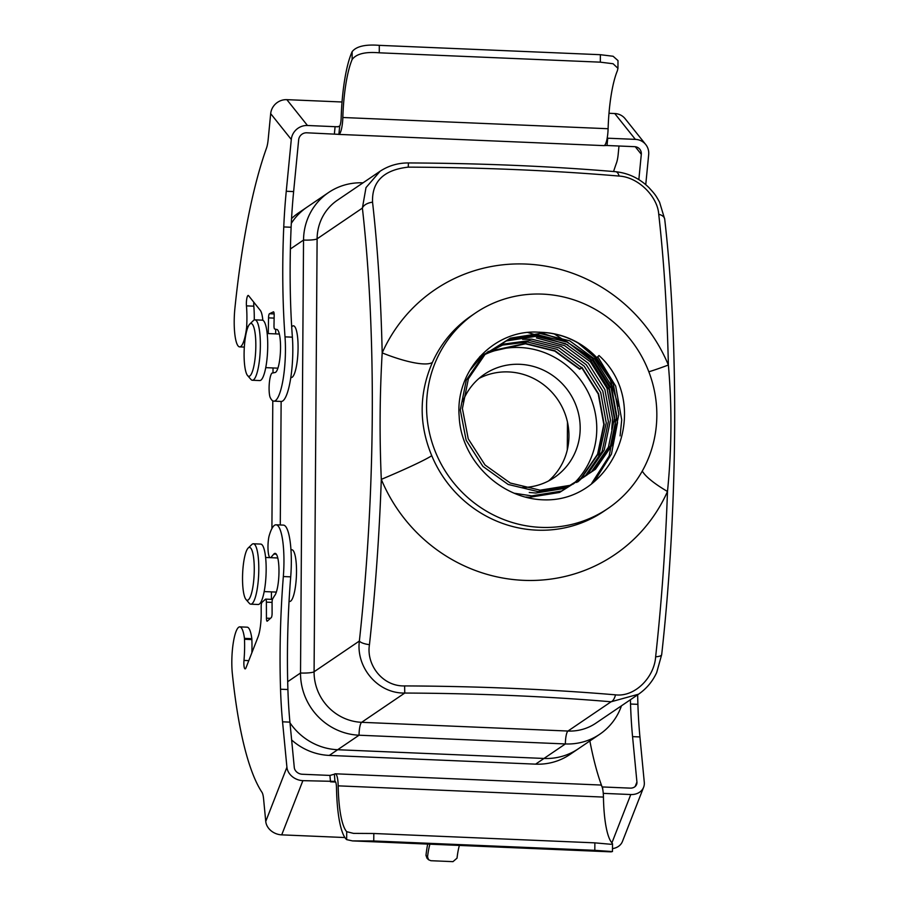 <?xml version="1.0" encoding="UTF-8"?>
<svg xmlns="http://www.w3.org/2000/svg" width="907" height="907" viewBox="0 0 907 907"><rect width="100%" height="100%" fill="white"/><g stroke="black" fill="none" stroke-linecap="round" stroke-linejoin="round"><path stroke-width="1.36" d="M362.993 182.851L362.913 182.84A60.463 58.241 55.8 0 0 328.538 192.545A60.463 58.241 55.8 0 0 303.539 240.06L300.523 673.005A60.463 58.241 55.8 0 0 359.047 735.214L565.367 743.944A60.463 58.241 55.8 0 0 599.742 734.251L578.36 748.763A60.463 58.241 -124.2 0 1 543.996 758.456A60.463 58.241 55.8 0 0 578.36 748.763L569.981 754.454A60.463 58.241 -124.2 0 1 535.606 764.148L329.286 755.418A60.463 58.241 -124.2 0 1 291.646 739.976M271.408 599.357L271.465 591.886M271.907 528.611L272.792 400.849M272.984 372.913L273.03 367.959M291.566 218.553A60.463 58.241 -124.2 0 1 298.766 212.748L307.156 207.057A60.463 58.241 55.8 0 0 291.306 223.36A60.463 58.241 -124.2 0 1 307.156 207.057L328.538 192.545M567.476 422.106L567.283 449.929M280.274 524.972L281.136 401.45L280.274 524.972M404.624 685.919A454.872 70.973 0.4 0 1 615.502 694.841C635.285 697.234 654.412 676.86 655.636 656.781A504.326 110.019 -87.6 0 0 667.484 491.481A160.108 154.247 -124.2 0 1 523.724 580.344A160.108 154.247 -124.2 0 1 381.303 479.372C379.443 436.471 379.738 394.318 382.187 352.902A160.108 154.247 -124.2 0 1 525.935 264.05A160.108 154.247 -124.2 0 1 668.368 365.022A504.326 110.019 -87.6 0 0 658.731 214.301C657.79 197.148 638.755 177.092 619.118 176.071A454.872 70.973 -179.6 0 0 408.252 167.137C383.684 169.892 371.779 181.57 372.55 202.182A504.326 110.019 92.4 0 1 382.187 352.902A60.463 13.922 -156 0 0 432.401 362.426C418.977 393.332 418.762 424.419 431.755 455.688A60.463 3.379 -22.6 0 1 381.303 479.372A504.326 110.019 92.4 0 1 369.455 644.673C366.122 664.729 382.493 686.588 404.624 685.919L404.749 693.05L361.644 722.312L567.963 731.042A49.125 47.323 55.8 0 0 595.888 723.162L638.596 694.184L611.069 701.78A445.065 69.442 -179.6 0 0 404.749 693.05C377.369 693.583 355.941 667.019 359.365 641.034L314.083 671.758A49.125 47.323 55.8 0 0 361.644 722.312A11.338 2.472 92.4 0 0 359.047 735.214L337.665 749.726A60.463 58.241 -124.2 0 1 290.002 722.868A60.463 58.241 55.8 0 0 337.665 749.726L543.996 758.456L337.665 749.726L329.286 755.418M290.796 377.448A25.884 5.646 -87.6 0 0 298.018 350.862A25.884 5.646 -87.6 0 0 292.507 326.112A25.884 5.646 -87.6 0 0 292.224 326.339L291.691 326.826M289.05 601.284A25.884 5.646 -87.6 0 0 296.43 575.321A25.884 5.646 -87.6 0 0 290.988 550.016M573.303 484.021A79.351 76.449 55.8 0 0 596.772 429.158A79.351 76.449 55.8 0 0 484.712 354.592M486.934 352.483L525.414 343.798L554.846 351.1L579.698 369.24L581.795 367.823L598.257 394.046L603.813 424.374L597.577 454.214L580.503 479.021L576.659 482.467M369.455 644.673A11.338 3.265 6.3 0 1 359.365 641.034A493.442 107.638 -87.6 0 0 362.392 208.088L365.997 187.602L380.112 171.23C388.627 165.675 398.06 162.909 408.422 162.943L408.252 167.137M599.742 734.251A60.463 58.241 55.8 0 0 621.465 705.805M535.606 764.148L565.367 743.944A11.338 2.472 92.4 0 1 567.963 731.042L611.069 701.78A11.338 5 -85.1 0 0 615.502 694.841M655.636 656.781A11.338 3.265 6.3 0 0 661.691 654.593C677.858 509.587 679.026 343.742 664.706 219.143L659.57 202.193C655.546 194.903 655.194 194.495 648.913 187.59C639.571 178.418 628.483 173.124 615.649 171.706C550.322 166.208 481.254 163.283 408.422 162.943M648.834 371.779A60.463 3.379 -22.6 0 0 668.368 365.022C672.076 406.665 671.781 448.818 667.484 491.481A60.463 13.922 -156 0 1 642.281 471.073M658.731 214.301A11.338 6.44 -6.4 0 1 664.706 219.143M619.118 176.071A11.338 5 -85.1 0 0 615.649 171.706M380.044 171.276L337.415 200.209A49.125 47.323 55.8 0 0 317.11 238.824L362.392 208.088A11.338 6.44 -6.4 0 1 372.55 202.182M548.565 480.948A62.345 60.066 55.8 0 0 568.95 436.086A62.345 60.066 55.8 0 0 478.987 378.446M656.838 415.621A118.08 113.749 55.8 0 0 595.071 309.253A118.08 113.749 55.8 0 0 475.381 313.051A118.08 113.749 55.8 0 0 447.582 474.633A118.08 113.749 55.8 0 0 608.019 508.442A118.08 113.749 55.8 0 0 656.838 415.621M599.005 355.521L596.795 357.641A79.351 76.449 55.8 0 0 543.747 332.45L535.686 332.041C491.696 331.032 455.325 372.233 459.169 416.256C460.847 460.303 500.687 498.963 544.132 499.848C614.458 502.059 653.221 404.681 599.005 355.521M543.747 332.45C564.335 334.116 581.931 342.574 596.545 357.812L613.291 383.978L618.846 414.408L612.588 444.373L595.434 469.282L569.981 485.358L540.073 490.188L510.256 483.023L485.03 464.985L468.239 438.829L462.4 408.547L468.397 378.763L485.29 354.025L510.482 338.118L540.13 333.481L569.687 340.817L594.641 359.036L611.182 385.373L616.749 415.837L610.49 445.791L593.348 470.699L567.884 486.787L537.976 491.605L508.158 484.451L482.932 466.413L466.141 440.246L460.303 409.964L466.3 380.18L483.193 355.453L508.385 339.547L538.032 334.898L567.589 342.245L592.543 360.453L609.085 386.79L614.651 417.254L608.404 447.219L591.251 472.128L565.787 488.215L535.878 493.034L529.246 492.49M522.647 487.512A62.345 60.066 55.8 0 0 554.415 477.467A62.345 60.066 55.8 0 0 580.185 428.455A62.345 60.066 55.8 0 0 547.579 372.301A62.345 60.066 55.8 0 0 484.383 374.296A62.345 60.066 55.8 0 0 462.729 401.597M480.2 356.247L502.693 345.057L527.545 342.018L557.113 349.354L581.795 367.823M581.806 367.29L579.698 369.24M597.724 356.746L615.683 386.121L621.714 419.805L620.093 435.882M578.133 343.061L594.573 357.018L610.139 379.625L618.506 406.098M554.154 333.844L592.475 358.435L611.193 388.219L617.52 422.651L611.443 454.112L594.573 481.118M539.336 332.121L567.124 341.792L590.378 359.864L609.096 389.636L615.422 424.079L609.141 456.074L591.715 483.352M527.738 332.461L567.759 344.773M470.518 369.693L481.095 356.87L506.287 340.964L535.935 336.327L565.492 343.662L590.457 361.882L606.987 388.219L612.554 418.683L611.715 429.408M536.377 337.903L564.608 345.669L588.36 363.299L604.89 389.636L610.468 420.1L604.209 450.065L587.056 474.973L561.592 491.061L531.695 495.88L514.53 493.272M522.625 339.309L531.74 339.173L561.297 346.508L586.262 364.727L602.792 391.064L608.37 421.528L602.112 451.482L584.958 476.39L559.506 492.478L529.597 497.297L525.743 497.047M479.588 356.916L503.113 344.15L529.643 340.59L559.211 347.937L584.165 366.145L600.695 392.482L606.273 422.945L598.767 455.688M252.373 380.248L259.742 380.555A30.226 6.598 -87.6 0 0 260.808 380.214A30.226 6.598 -87.6 0 0 267.69 348.209A30.226 6.598 -87.6 0 0 262.293 320.16L254.924 319.842A30.226 6.598 92.4 0 1 260.32 347.903A30.226 6.598 92.4 0 1 253.438 379.908A30.226 6.598 92.4 0 1 252.373 380.248A30.226 6.598 92.4 0 1 250.933 379.421L247.588 375.589A26.45 5.771 -87.6 0 0 249.776 376.02A26.45 5.771 -87.6 0 0 255.831 345.057A26.45 5.771 -87.6 0 0 249.765 324.082A26.45 5.771 -87.6 0 0 244.198 349.649A26.45 5.771 -87.6 0 0 247.588 375.589M249.765 324.082L253.416 320.545A30.226 6.598 92.4 0 1 254.924 319.842M250.808 604.175L258.178 604.493A30.226 6.598 -87.6 0 0 259.243 604.153A30.226 6.598 -87.6 0 0 266.125 572.147A30.226 6.598 -87.6 0 0 260.728 544.087L253.359 543.781A30.226 6.598 92.4 0 1 258.756 571.829A30.226 6.598 92.4 0 1 251.874 603.835A30.226 6.598 92.4 0 1 250.808 604.175A30.226 6.598 92.4 0 1 249.368 603.348L246.024 599.527A26.45 5.771 -87.6 0 0 248.212 599.946A26.45 5.771 -87.6 0 0 254.266 568.995A26.45 5.771 -87.6 0 0 248.201 548.009A26.45 5.771 -87.6 0 0 242.634 573.575A26.45 5.771 -87.6 0 0 246.024 599.527M248.201 548.009L251.851 544.483A30.226 6.598 92.4 0 1 253.359 543.781M618.982 146.016L618.189 154.258A15.113 3.299 92.4 0 1 616.511 162.886A291.657 63.626 -87.6 0 0 613.563 171.536M608.982 113.284L614.753 113.534L635.365 139.372L607.168 138.181M635.365 139.372A15.113 14.308 -38.6 0 1 645.75 144.553L625.138 118.715A15.113 14.308 141.4 0 0 614.753 113.534M638.845 179.62L641.306 154.292A7.562 7.154 141.4 0 0 634.651 146.673L607.021 145.505L607.724 138.204M645.75 184.677L648.675 154.609A15.113 14.308 -38.6 0 0 645.75 144.553M379.262 52.81L379.307 45.35C365.408 44.239 356.349 46.336 352.154 51.642A71.143 15.521 -87.6 0 0 341.168 117.842A8.628 1.882 92.4 0 1 339.694 126.164L337.245 126.776L307.462 125.495L286.85 99.657A15.113 14.308 141.4 0 0 270.683 113.647L291.294 139.485L286.261 191.264L293.63 191.581L298.664 139.791A7.562 7.154 141.4 0 1 306.747 132.796L338.889 134.349A16.179 3.526 -87.6 0 0 342.835 117.502A63.592 13.866 92.4 0 1 352.109 59.567C356.224 53.864 365.283 51.608 379.262 52.81L600.321 62.164L613.075 63.739L617.95 68.32L617.372 70.791A63.592 13.866 92.4 0 0 608.109 128.726A16.179 3.526 -87.6 0 1 604.164 145.585L607.021 145.505M291.294 139.485A15.113 14.308 -38.6 0 1 307.462 125.495M286.85 99.657L342.041 101.992M270.683 113.647L268.177 139.44A15.113 3.299 92.4 0 1 266.511 148.068A291.657 63.626 -87.6 0 0 234.89 308.425A30.226 6.598 -87.6 0 0 239.629 346.893A30.226 6.598 -87.6 0 0 246.636 327.472L246.681 326.509A37.788 8.242 -87.6 0 0 246.455 305.863A6.984 1.519 92.4 0 1 246.749 298.879A6.984 1.519 92.4 0 1 248.212 295.444A6.984 1.519 92.4 0 1 248.575 295.671L260.286 310.353A22.675 4.943 92.4 0 1 262.837 320.284M268.268 333.572L268.54 317.881A3.775 0.828 92.4 0 1 269.447 313.731L273.404 311.861A3.775 0.828 92.4 0 1 273.495 311.838A3.775 0.828 92.4 0 1 274.175 315.217L273.993 325.636A3.775 0.828 -87.6 0 0 274.674 329.014A3.775 0.828 -87.6 0 0 274.764 328.992L276.329 329.468A21.575 4.705 92.4 0 1 276.669 329.422A21.575 4.705 92.4 0 1 280.478 350.624A21.575 4.705 92.4 0 1 275.082 372.516L271.964 373.117A13.174 2.88 -87.6 0 0 269.3 383.412A13.174 2.88 -87.6 0 0 269.946 396.892A44.001 9.603 -87.6 0 0 273.812 401.143A44.001 9.603 -87.6 0 0 285.013 336.86A229.936 50.157 92.4 0 1 283.755 226.943A151.14 32.969 92.4 0 1 286.261 191.264M334.377 133.964L335.091 126.663L338.084 126.787M276.329 329.468L276.986 329.49M273.812 401.143L281.181 401.461A44.001 9.603 -87.6 0 0 292.383 337.166A229.936 50.157 92.4 0 1 291.124 227.249A151.14 32.969 92.4 0 1 293.63 191.581M246.636 327.472L247.792 327.529M254.266 319.967A37.788 8.242 -87.6 0 0 253.824 306.181A6.984 1.519 92.4 0 1 253.79 302.201M275.637 333.889L275.717 329.286M379.307 45.35L600.366 54.703L600.321 62.164M617.95 68.32L617.996 60.599L613.109 56.257L600.366 54.703M337.427 134.304L338.889 134.349L339.694 126.164M611.919 842.841L630.784 794.532A15.113 12.437 21.3 0 0 643.63 787.219L622.463 841.424A15.113 12.437 -158.7 0 1 612.497 848.612M630.784 794.532L603.268 793.364M643.63 787.219A15.113 12.437 21.3 0 0 644.287 782.344L639.934 736.938L632.564 736.631L636.929 782.027A7.562 6.224 -158.7 0 1 636.601 784.464A7.562 6.224 -158.7 0 1 630.172 788.126L602.543 786.959L602.804 789.68M637.655 694.819A229.936 50.157 -87.6 0 0 637.904 704.342A151.14 32.969 -87.6 0 0 639.934 736.938M630.41 699.728A229.936 50.157 -87.6 0 0 630.535 704.025A151.14 32.969 -87.6 0 0 632.564 736.631M286.918 767.22A15.113 12.437 21.3 0 0 302.881 780.655L281.714 834.859A15.113 12.437 -158.7 0 1 265.751 821.425L286.918 767.22L282.553 721.813L289.923 722.131L294.287 767.526A7.562 6.224 -158.7 0 0 302.269 774.249L329.899 775.417L334.422 774.215A16.179 3.526 92.4 0 1 335.273 773.796A16.179 3.526 92.4 0 1 338.175 785.847A63.592 13.866 -87.6 0 0 346.712 831.685L353.515 833.386L373.82 833.499L594.867 842.852L610.865 844.281L612.531 843.827L611.987 842.92A63.592 13.866 -87.6 0 1 603.438 797.083A16.179 3.526 92.4 0 0 600.536 785.02L335.273 773.796M373.82 833.499L373.752 840.97L352.46 840.902L346.644 839.621A71.143 15.521 92.4 0 1 336.497 787.775A8.628 1.882 -87.6 0 0 335.114 781.392L302.881 780.655M281.714 834.859L344.875 837.535M265.751 821.425L263.574 798.806A15.113 3.299 -87.6 0 0 262.01 792.367A291.657 63.626 92.4 0 1 232.339 673.618A30.226 6.598 92.4 0 1 233.314 642.587A30.226 6.598 92.4 0 1 239.799 626.873A30.226 6.598 92.4 0 1 244.459 638.369L244.493 639.265A37.788 8.242 92.4 0 1 243.983 660.421A6.984 1.519 -87.6 0 0 245.117 668.878A6.984 1.519 -87.6 0 0 245.978 667.824L258.007 637.031A22.675 4.943 -87.6 0 0 261.193 613.359L261.171 606.772A3.775 0.828 92.4 0 1 261.998 602.327L265.536 599.187A3.775 0.828 92.4 0 1 265.717 599.119A3.775 0.828 92.4 0 1 266.386 602.146L266.443 618.166A3.775 0.828 -87.6 0 0 267.123 621.204A3.775 0.828 -87.6 0 0 267.304 621.125L271.272 617.61A3.775 0.828 -87.6 0 0 272.1 613.166L272.066 602.906A3.775 0.828 92.4 0 1 272.882 598.461L274.47 595.842A21.575 4.705 -87.6 0 0 278.971 572.408A21.575 4.705 -87.6 0 0 275.104 553.361A21.575 4.705 -87.6 0 0 273.812 554.086L270.728 557.68M602.101 786.925A291.657 63.626 92.4 0 1 589.856 740.962M269.923 557.646A13.174 2.88 92.4 0 1 268.971 536.479A44.001 9.603 92.4 0 1 276.057 524.802A44.001 9.603 92.4 0 1 283.335 576.546A229.936 50.157 -87.6 0 0 280.535 689.218A151.14 32.969 -87.6 0 0 282.553 721.813M329.899 775.417L330.522 781.823L335.647 782.038M276.057 524.802L283.426 525.108A44.001 9.603 92.4 0 1 290.705 576.852A229.936 50.157 -87.6 0 0 287.904 689.524A151.14 32.969 -87.6 0 0 289.923 722.131M239.799 626.873L247.169 627.179A30.226 6.598 92.4 0 1 251.829 638.675L251.863 639.582A37.788 8.242 92.4 0 1 251.851 652.779M244.459 638.369L251.829 638.675M334.422 774.215L334.898 781.346M373.752 840.97L594.811 850.324L594.867 842.852M612.531 843.827L612.463 851.571L594.811 850.324M429.918 844.19A29.636 6.462 -87.6 0 0 427.548 856.911L428.569 859.745L430.87 860.709L452.978 861.65L457.026 858.158A29.636 6.462 -87.6 0 1 459.384 845.437M428.569 859.745L427.016 858.249L425.984 855.403A37.187 8.118 92.4 0 1 427.696 844.088M290.399 248.983L303.539 240.06A11.338 1.769 -179.6 0 0 317.11 238.824L314.083 671.758A11.338 1.769 -179.6 0 1 300.523 673.005L287.689 681.713M431.755 455.688A118.08 113.749 55.8 0 0 603.926 511.219L608.019 508.442M475.381 313.051L471.289 315.829A118.08 113.749 55.8 0 0 432.401 362.426M582.067 367.573L598.597 393.91L604.175 424.374L597.917 454.328L580.763 479.236L577.952 481.81M488 351.542L525.448 343.436L555.016 350.782L579.97 368.99M635.274 146.73L641.306 154.292M285.013 336.86L292.383 337.166M283.755 226.943L291.124 227.249M246.681 326.509L248.178 326.577M246.455 305.863L253.824 306.181M268.54 317.881L274.129 318.108M269.447 313.731L274.141 313.924M342.835 117.502L608.109 128.726M352.154 51.642L352.109 59.567M637.904 704.342L630.535 704.025M635.183 786.482L636.929 782.027M273.812 554.086L276.318 554.188M283.335 576.546L290.705 576.852M280.535 689.218L287.904 689.524M244.493 639.265L251.863 639.582M243.983 660.421L248.79 660.625M266.386 602.146L272.066 602.384M266.443 618.166L270.456 618.336M338.175 785.847L603.438 797.083M346.644 839.621L346.712 831.685M425.984 855.403L427.548 856.911M638.596 694.172C646.555 688.628 652.587 681.429 656.679 672.575L661.691 654.593M265.728 367.641L277.905 368.163M267.18 333.527L279.345 334.048M264.164 591.579L276.34 592.09M265.615 557.465L277.78 557.975M239.629 346.893L244.334 347.086M338.356 134.383L604.096 145.63M265.717 599.119L272.451 599.402M352.46 840.902L611.284 851.866"/></g></svg>

